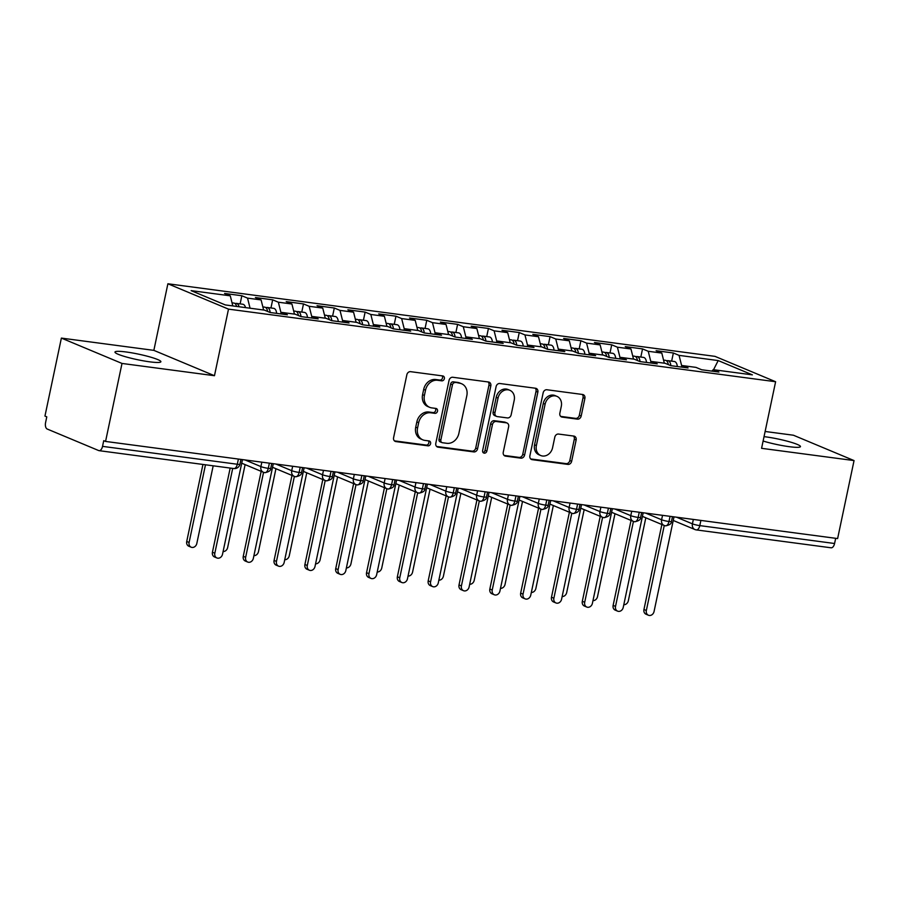 <?xml version="1.0" encoding="UTF-8"?>
<svg xmlns="http://www.w3.org/2000/svg" width="899" height="899" viewBox="0 0 899 899"><rect width="100%" height="100%" fill="white"/><g stroke="black" fill="none" stroke-linecap="round" stroke-linejoin="round"><path stroke-width="1.35" d="M444.364 378.659A2.517 2.113 112.7 0 0 442.757 375.939L410.607 371.669A3.596 3.023 112.7 0 0 406.854 374.759L393.593 437.678A3.596 3.023 112.7 0 0 395.234 441.398A3.596 3.023 112.7 0 0 395.886 441.578L428.025 445.837A2.517 2.113 112.7 0 0 429.059 440.948L424.901 440.398A11.518 9.664 112.7 0 1 422.811 439.836A11.518 9.664 112.7 0 1 417.574 427.924L418.676 422.687A11.518 9.664 112.7 0 1 430.722 412.787L434.88 413.338A2.517 2.113 112.7 0 0 435.903 408.438L431.745 407.888A11.518 9.664 112.7 0 1 429.666 407.326A11.518 9.664 112.7 0 1 424.418 395.425L425.53 390.177A11.518 9.664 112.7 0 1 437.566 380.277L441.724 380.828A2.517 2.113 112.7 0 0 444.364 378.659M429.666 407.326L427.823 406.562A11.518 9.664 112.7 0 1 422.586 394.65L423.687 389.413A11.518 9.664 112.7 0 1 435.734 379.513L439.892 380.063A2.517 2.113 112.7 0 0 442.106 375.849M394.414 440.858L426.193 445.072A2.517 2.113 112.7 0 0 428.407 440.858M422.811 439.836L420.979 439.06A11.518 9.664 112.7 0 1 415.731 427.16L416.844 421.912A11.518 9.664 112.7 0 1 428.879 412.012L433.037 412.562A2.517 2.113 112.7 0 0 435.262 408.36M763.116 441.027A23.464 2.821 11.9 0 0 789.266 446.691A23.464 2.821 11.9 0 0 800.458 446.612A23.464 2.821 11.9 0 0 789.097 441.69A23.464 2.821 11.9 0 0 765.746 436.858A23.464 2.821 11.9 0 0 764.038 436.644M126.175 351.981A23.464 2.821 11.9 0 0 114.971 352.071A23.464 2.821 11.9 0 0 126.332 356.982A23.464 2.821 11.9 0 0 149.683 361.825A23.464 2.821 11.9 0 0 160.887 361.746A23.464 2.821 11.9 0 0 149.526 356.824A23.464 2.821 11.9 0 0 126.175 351.981M577.416 419.136A3.596 3.023 112.7 0 0 581.181 416.046L584.901 398.392A3.596 3.023 112.7 0 0 583.26 394.672A3.596 3.023 112.7 0 0 582.608 394.492L546.907 389.75A3.596 3.023 112.7 0 0 543.153 392.852L529.893 455.771A3.596 3.023 112.7 0 0 531.523 459.49A3.596 3.023 112.7 0 0 532.174 459.659L567.876 464.401A3.596 3.023 112.7 0 0 571.64 461.311L576.135 439.982A3.596 3.023 112.7 0 0 574.495 436.262A3.596 3.023 112.7 0 0 573.843 436.082L558.571 434.06A3.596 3.023 112.7 0 0 554.807 437.15L552.582 447.724A9.631 8.08 112.7 0 1 540.771 455.535A9.631 8.08 112.7 0 1 536.388 445.578L545.12 404.157A9.631 8.08 112.7 0 1 556.931 396.358A9.631 8.08 112.7 0 1 561.302 406.303L559.852 413.214A3.596 3.023 112.7 0 0 561.493 416.934A3.596 3.023 112.7 0 0 562.145 417.102L577.416 419.136L575.585 418.372A3.596 3.023 112.7 0 0 579.338 415.271L583.058 397.616A3.596 3.023 112.7 0 0 582.237 394.447M122.006 363.443L214.468 375.715L153.853 350.363L61.379 338.091L122.006 363.443L105.565 441.431L103.733 440.667L102.531 446.365L237.302 464.244L238.392 459.052M214.468 375.715L228.503 309.132L775.612 381.727L761.577 448.32L854.05 460.58L837.621 538.568L105.565 441.431M490.809 385.907A3.596 3.023 112.7 0 0 489.168 382.187A3.596 3.023 112.7 0 0 488.517 382.008L452.815 377.265A3.596 3.023 112.7 0 0 449.051 380.367L435.801 443.274A3.596 3.023 112.7 0 0 437.431 447.005A3.596 3.023 112.7 0 0 438.083 447.174L473.784 451.916A3.596 3.023 112.7 0 0 477.549 448.815L490.809 385.907L488.966 385.132A3.596 3.023 112.7 0 0 488.146 381.963M499.866 383.513L535.568 388.256A3.596 3.023 112.7 0 1 536.22 388.424A3.596 3.023 112.7 0 1 537.849 392.144L524.6 455.063A3.596 3.023 112.7 0 1 520.836 458.153L505.553 456.13A3.596 3.023 112.7 0 1 504.901 455.95A3.596 3.023 112.7 0 1 503.26 452.231L508.643 426.722A3.596 3.023 112.7 0 0 507.002 422.991A3.596 3.023 112.7 0 0 506.351 422.822L496.214 421.474A3.596 3.023 112.7 0 0 492.461 424.564L486.853 451.129A2.517 2.113 112.7 0 1 482.628 450.568L496.102 386.604A3.596 3.023 112.7 0 1 499.866 383.513M228.503 309.132L167.888 283.769L714.997 356.364L775.612 381.727M240.123 303.884L241.842 295.737L224.581 293.445L230.279 295.827L191.127 290.635L225.301 304.93L264.441 310.121L270.138 312.504L287.399 314.796L281.702 312.414L295.265 314.212L300.963 316.594L318.224 318.875L312.526 316.504L326.09 318.302L331.787 320.685L349.048 322.966L343.351 320.583L356.914 322.393L362.6 324.775L379.861 327.056L374.175 324.674L387.739 326.483L393.425 328.865L410.686 331.147L405 328.764L418.552 330.574L424.249 332.956L441.51 335.237L435.813 332.855L449.376 334.664L455.074 337.035L472.335 339.328L466.637 336.945L480.201 338.743L485.898 341.126L503.159 343.418L497.462 341.036L511.025 342.834L516.723 345.216L533.984 347.508L528.286 345.126L541.85 346.924L547.547 349.306L564.808 351.599L559.111 349.217L572.674 351.015L578.372 353.397L595.632 355.689L589.935 353.307L603.499 355.105L609.185 357.487L626.446 359.78L620.76 357.397L634.323 359.195L640.009 361.578L657.27 363.87L651.584 361.488L665.136 363.286L670.834 365.668L688.095 367.961L682.397 365.578L695.961 367.376L701.658 369.759L718.919 372.051L713.222 369.669L711.884 371.118M241.842 295.737L247.54 298.12L261.092 299.918L263.632 310.009M270.947 307.975L272.667 299.828L255.406 297.535L261.092 299.918M272.667 299.828L278.353 302.21L291.917 304.008L294.456 314.099M301.772 312.065L303.491 303.918L286.23 301.626L291.917 304.008M303.491 303.918L309.177 306.301L322.741 308.099L325.281 318.19M332.596 316.156L334.304 308.009L317.044 305.716L322.741 308.099M334.304 308.009L340.002 310.391L353.565 312.189L356.105 322.28M363.421 320.246L365.129 312.099L347.868 309.807L353.565 312.189M365.129 312.099L370.826 314.481L384.39 316.279L386.918 326.371M394.234 324.337L395.953 316.19L378.693 313.897L384.39 316.279M395.953 316.19L401.651 318.572L415.214 320.37L417.743 330.461M425.058 328.427L426.778 320.28L409.517 317.988L415.214 320.37M426.778 320.28L432.475 322.662L446.039 324.46L448.567 334.552M455.883 332.518L457.602 324.359L440.341 322.078L446.039 324.46M457.602 324.359L463.3 326.742L476.863 328.551L479.392 338.642M486.707 336.597L488.427 328.45L471.166 326.168L476.863 328.551M488.427 328.45L494.124 330.832L507.677 332.641L510.216 342.733M517.532 340.687L519.251 332.54L501.99 330.259L507.677 332.641M519.251 332.54L524.937 334.922L538.501 336.732L541.041 346.823M548.356 344.778L550.076 336.631L532.815 334.349L538.501 336.732M550.076 336.631L555.762 339.013L569.325 340.811L571.865 350.913M579.181 348.868L580.889 340.721L563.628 338.44L569.325 340.811M580.889 340.721L586.586 343.103L600.15 344.901L602.69 355.004M610.005 352.959L611.713 344.811L594.453 342.519L600.15 344.901M611.713 344.811L617.411 347.194L630.974 348.992L633.503 359.094M640.818 357.049L642.538 348.902L625.277 346.609L630.974 348.992M642.538 348.902L648.235 351.284L661.799 353.082L664.327 363.185M671.643 361.14L673.362 352.992L656.101 350.7L661.799 353.082M673.362 352.992L679.06 355.375L718.2 360.566L752.373 374.861L713.222 369.669M682.397 365.578L681.06 367.028M679.06 355.375L681.79 366.241M713.548 369.714L718.2 360.566M651.584 361.488L650.235 362.938M648.235 351.284L650.966 362.151M620.76 357.397L619.411 358.847M617.411 347.194L620.141 358.06M589.935 353.307L588.587 354.757M586.586 343.103L589.317 353.97M559.111 349.217L557.762 350.666M555.762 339.013L558.493 349.88M528.286 345.126L526.949 346.576M524.937 334.922L527.668 345.789M497.462 341.036L496.124 342.485M494.124 330.832L496.844 341.71M466.637 336.945L465.3 338.395M463.3 326.742L466.019 337.619M435.813 332.855L434.475 334.304M432.475 322.662L435.206 333.529M405 328.764L403.651 330.214M401.651 318.572L404.381 329.439M374.175 324.674L372.827 326.123M370.826 314.481L373.557 325.348M343.351 320.583L342.002 322.033M340.002 310.391L342.733 321.258M312.526 316.504L311.189 317.943M309.177 306.301L311.908 317.167M281.702 312.414L280.364 313.852M278.353 302.21L281.084 313.077M61.379 338.091L44.95 416.08L46.782 416.844L45.591 422.541A5.495 2.911 -82.4 0 0 47.22 429.037L98.654 450.545A5.495 2.911 -82.4 0 0 99.047 450.657A5.495 2.911 -82.4 0 0 102.531 446.365M247.54 298.12L250.068 308.211M835.677 538.31L834.575 543.502A5.495 2.911 97.6 0 1 831.103 547.794L696.32 529.916A5.495 2.911 97.6 0 1 695.927 529.803A5.495 4.619 112.7 0 1 694.927 529.533A5.495 5.495 0 0 0 696.32 529.916A5.495 2.911 97.6 0 0 699.804 525.612L834.575 543.502M854.05 460.58L793.435 435.228L765.128 431.475M153.853 350.363L167.888 283.769M230.279 295.827L232.807 305.918M269.374 463.165L268.284 468.357A5.495 2.911 97.6 0 1 264.868 472.66A5.495 2.911 97.6 0 1 264.8 472.649A5.495 2.911 97.6 0 1 264.396 472.548A5.495 4.619 112.7 0 1 263.407 472.278A5.495 5.495 0 0 0 264.8 472.649M300.199 467.255L299.109 472.447A5.495 2.911 97.6 0 1 295.681 476.751A5.495 2.911 97.6 0 1 295.625 476.74A5.495 2.911 97.6 0 1 295.22 476.639A5.495 4.619 112.7 0 1 294.231 476.369A5.495 5.495 0 0 0 295.625 476.74M331.023 471.346L329.933 476.537A5.495 2.911 97.6 0 1 326.506 480.841A5.495 2.911 97.6 0 1 326.449 480.83A5.495 2.911 97.6 0 1 326.045 480.729A5.495 4.619 112.7 0 1 325.056 480.459A5.495 5.495 0 0 0 326.449 480.83M361.848 475.436L360.746 480.628A5.495 2.911 97.6 0 1 357.33 484.932A5.495 2.911 97.6 0 1 357.274 484.921A5.495 2.911 97.6 0 1 356.869 484.808A5.495 4.619 112.7 0 1 355.869 484.55A5.495 5.495 0 0 0 357.274 484.921M392.672 479.527L391.571 484.718A5.495 2.911 97.6 0 1 388.154 489.022A5.495 2.911 97.6 0 1 388.098 489.011A5.495 2.911 97.6 0 1 387.694 488.899A5.495 4.619 112.7 0 1 386.694 488.64A5.495 5.495 0 0 0 388.098 489.011M423.485 483.617L422.395 488.809A5.495 2.911 97.6 0 1 418.979 493.113A5.495 2.911 97.6 0 1 418.923 493.102A5.495 2.911 97.6 0 1 418.518 492.989A5.495 4.619 112.7 0 1 417.518 492.719A5.495 5.495 0 0 0 418.923 493.102M454.31 487.708L453.22 492.899A5.495 2.911 97.6 0 1 449.803 497.203A5.495 2.911 97.6 0 1 449.736 497.192A5.495 2.911 97.6 0 1 449.343 497.08A5.495 4.619 112.7 0 1 448.343 496.81A5.495 5.495 0 0 0 449.736 497.192M485.134 491.798L484.044 496.99A5.495 2.911 97.6 0 1 480.628 501.294A5.495 2.911 97.6 0 1 480.56 501.282A5.495 2.911 97.6 0 1 480.167 501.17A5.495 4.619 112.7 0 1 479.167 500.9A5.495 5.495 0 0 0 480.56 501.282M515.959 495.888L514.869 501.08A5.495 2.911 97.6 0 1 511.452 505.384A5.495 2.911 97.6 0 1 511.385 505.373A5.495 2.911 97.6 0 1 510.98 505.26A5.495 4.619 112.7 0 1 509.991 504.991A5.495 5.495 0 0 0 511.385 505.373M546.783 499.979L545.693 505.159A5.495 2.911 97.6 0 1 542.266 509.475A5.495 2.911 97.6 0 1 542.209 509.463A5.495 2.911 97.6 0 1 541.805 509.351A5.495 4.619 112.7 0 1 540.816 509.081A5.495 5.495 0 0 0 542.209 509.463M577.607 504.069L576.517 509.25A5.495 2.911 97.6 0 1 573.09 513.565A5.495 2.911 97.6 0 1 573.034 513.554A5.495 2.911 97.6 0 1 572.629 513.441A5.495 4.619 112.7 0 1 571.64 513.172A5.495 5.495 0 0 0 573.034 513.554M608.432 508.16L607.331 513.34A5.495 2.911 97.6 0 1 603.914 517.655A5.495 2.911 97.6 0 1 603.858 517.644A5.495 2.911 97.6 0 1 603.454 517.532A5.495 4.619 112.7 0 1 602.454 517.262A5.495 5.495 0 0 0 603.858 517.644M639.256 512.25L638.155 517.431A5.495 2.911 97.6 0 1 634.739 521.735A5.495 2.911 97.6 0 1 634.683 521.735A5.495 2.911 97.6 0 1 634.278 521.622A5.495 4.619 112.7 0 1 633.278 521.353A5.495 5.495 0 0 0 634.683 521.735M670.07 516.341L668.98 521.521A5.495 2.911 97.6 0 1 665.563 525.825A5.495 2.911 97.6 0 1 665.507 525.825A5.495 2.911 97.6 0 1 665.103 525.713A5.495 4.619 112.7 0 1 664.103 525.443A5.495 5.495 0 0 0 665.507 525.825M436.622 446.455L471.953 451.141A3.596 3.023 112.7 0 0 475.717 448.05L488.966 385.132M455.119 382.603A2.517 2.113 112.7 0 0 452.478 384.772L440.847 439.993A2.517 2.113 112.7 0 0 442.443 442.724L446.837 443.308A11.518 9.664 112.7 0 0 458.872 433.408L466.828 395.661A11.518 9.664 112.7 0 0 461.592 383.749A11.518 9.664 112.7 0 0 459.501 383.188L453.276 381.839A2.517 2.113 112.7 0 0 450.646 384.008L452.478 384.772M441.993 442.6L440.15 441.836A2.517 2.113 112.7 0 1 439.004 439.229L450.646 384.008M461.592 383.749L459.749 382.985A11.518 9.664 112.7 0 0 457.67 382.423L459.501 383.188M453.276 381.839L457.67 382.423M504.092 455.411L518.993 457.389A3.596 3.023 112.7 0 0 522.757 454.298L536.018 391.38A3.596 3.023 112.7 0 0 535.197 388.199M507.002 422.991L505.171 422.227A3.596 3.023 112.7 0 0 504.519 422.047L494.383 420.71A3.596 3.023 112.7 0 0 490.618 423.8L485.022 450.365L486.853 451.129M482.965 452.523A2.517 2.113 112.7 0 0 485.022 450.365M514.217 400.235A9.631 8.08 112.7 0 0 509.845 390.29A9.631 8.08 112.7 0 0 498.035 398.088L494.956 412.686A3.596 3.023 112.7 0 0 496.596 416.406A3.596 3.023 112.7 0 0 497.248 416.585L507.384 417.923A3.596 3.023 112.7 0 0 511.149 414.832L514.217 400.235M509.845 390.29L508.002 389.514A9.631 8.08 112.7 0 0 496.203 397.324L498.035 398.088M496.596 416.406L494.765 415.641A3.596 3.023 112.7 0 1 493.124 411.922L496.203 397.324M560.673 416.383L575.585 418.372M556.931 396.358L555.088 395.582A9.631 8.08 112.7 0 0 543.277 403.393L545.12 404.157M540.771 455.535L538.928 454.759A9.631 8.08 112.7 0 1 534.557 444.814L543.277 403.393M530.713 458.94L566.044 463.626A3.596 3.023 112.7 0 0 569.809 460.535L574.292 439.218A3.596 3.023 112.7 0 0 573.472 436.037M236.606 306.424A7.327 3.888 -82.4 0 0 234.425 303.199A7.327 3.888 -82.4 0 0 233.897 303.053L232.032 302.806M239.067 306.75A7.327 3.888 -82.4 0 0 236.898 303.525A7.327 3.888 -82.4 0 0 236.358 303.379A7.327 3.888 -82.4 0 0 235.077 303.604M236.358 303.379L242.831 304.244A7.327 3.888 97.6 0 1 243.371 304.39A7.327 3.888 97.6 0 1 245.539 307.615M191.195 547.21L188.801 546.21A4.585 3.843 -67.3 0 1 186.722 541.479L189.105 542.468A4.585 3.843 112.7 0 0 191.195 547.21A4.585 3.843 112.7 0 0 196.814 543.49L213.187 465.806M205.478 464.783L189.105 542.468M202.949 464.446L186.722 541.479M216.906 557.964L214.524 556.975A4.585 3.843 -67.3 0 1 212.434 552.233L214.827 553.233A4.585 3.843 112.7 0 0 216.906 557.964A4.585 3.843 112.7 0 0 222.525 554.256L242.472 459.603M212.434 552.233L230.178 468.053M214.827 553.233L232.706 468.39M267.599 311.436A7.327 3.888 -82.4 0 0 265.25 307.289A7.327 3.888 -82.4 0 0 264.722 307.143L262.845 306.896M270.149 312.504A7.327 3.888 -82.4 0 0 267.722 307.615A7.327 3.888 -82.4 0 0 267.183 307.469A7.327 3.888 -82.4 0 0 265.902 307.694M267.183 307.469L273.656 308.335A7.327 3.888 97.6 0 1 274.195 308.481A7.327 3.888 97.6 0 1 276.622 313.358M223.098 551.548A4.585 3.843 112.7 0 0 227.638 547.581L245.112 464.626M298.423 315.527A7.327 3.888 -82.4 0 0 296.074 311.38A7.327 3.888 -82.4 0 0 295.535 311.234L293.67 310.987M300.974 316.594A7.327 3.888 -82.4 0 0 298.547 311.706A7.327 3.888 -82.4 0 0 298.007 311.56A7.327 3.888 -82.4 0 0 296.726 311.784M298.007 311.56L304.48 312.425A7.327 3.888 97.6 0 1 305.019 312.571A7.327 3.888 97.6 0 1 307.447 317.448M253.923 555.638A4.585 3.843 112.7 0 0 258.463 551.671L275.937 468.716M329.248 319.617A7.327 3.888 -82.4 0 0 326.899 315.47A7.327 3.888 -82.4 0 0 326.359 315.324L324.494 315.077M331.798 320.685A7.327 3.888 -82.4 0 0 329.36 315.796A7.327 3.888 -82.4 0 0 328.832 315.65A7.327 3.888 -82.4 0 0 327.539 315.875M328.832 315.65L335.305 316.515A7.327 3.888 97.6 0 1 335.833 316.662A7.327 3.888 97.6 0 1 338.271 321.539M284.747 559.729A4.585 3.843 112.7 0 0 289.276 555.762L306.761 472.807M360.072 323.707A7.327 3.888 -82.4 0 0 357.723 319.561A7.327 3.888 -82.4 0 0 357.184 319.415L355.319 319.167M362.623 324.775A7.327 3.888 -82.4 0 0 360.184 319.887A7.327 3.888 -82.4 0 0 359.656 319.741A7.327 3.888 -82.4 0 0 358.364 319.965M359.656 319.741L366.129 320.606A7.327 3.888 97.6 0 1 366.657 320.752A7.327 3.888 97.6 0 1 369.096 325.629M315.571 563.819A4.585 3.843 112.7 0 0 320.1 559.852L337.586 476.897M247.731 562.055L245.337 561.066A4.585 3.843 -67.3 0 1 243.258 556.324L245.641 557.324A4.585 3.843 112.7 0 0 247.731 562.055A4.585 3.843 112.7 0 0 253.349 558.346L273.296 463.693M243.258 556.324L261.171 471.334M245.641 557.324L263.553 472.335M278.555 566.145L276.162 565.145A4.585 3.843 -67.3 0 1 274.083 560.414L276.465 561.414A4.585 3.843 112.7 0 0 278.555 566.145A4.585 3.843 112.7 0 0 284.174 562.437L304.12 467.783M274.083 560.414L291.984 475.425M276.465 561.414L294.378 476.425M309.38 570.236L306.986 569.236A4.585 3.843 -67.3 0 1 304.907 564.505L307.289 565.505A4.585 3.843 112.7 0 0 309.38 570.236A4.585 3.843 112.7 0 0 314.998 566.527L334.945 471.863M304.907 564.505L322.808 479.515M307.289 565.505L325.202 480.516M340.204 574.326L337.81 573.326A4.585 3.843 -67.3 0 1 335.732 568.595L338.114 569.595A4.585 3.843 112.7 0 0 340.204 574.326A4.585 3.843 112.7 0 0 345.823 570.618L365.769 475.953M335.732 568.595L353.633 483.606M338.114 569.595L356.026 484.606M390.896 327.798A7.327 3.888 -82.4 0 0 388.548 323.651A7.327 3.888 -82.4 0 0 388.008 323.505L386.143 323.258M393.436 328.865A7.327 3.888 -82.4 0 0 391.009 323.977A7.327 3.888 -82.4 0 0 390.469 323.831A7.327 3.888 -82.4 0 0 389.188 324.056M390.469 323.831L396.942 324.696A7.327 3.888 97.6 0 1 397.482 324.842A7.327 3.888 97.6 0 1 399.92 329.719M346.385 567.91A4.585 3.843 112.7 0 0 350.925 563.943L368.41 480.987M371.017 578.417L368.635 577.416A4.585 3.843 -67.3 0 1 366.545 572.685L368.938 573.686A4.585 3.843 112.7 0 0 371.017 578.417A4.585 3.843 112.7 0 0 376.647 574.708L396.594 480.044M366.545 572.685L384.457 487.696M368.938 573.686L386.851 488.696M421.721 331.888A7.327 3.888 -82.4 0 0 419.372 327.742A7.327 3.888 -82.4 0 0 418.833 327.596L416.967 327.348M424.261 332.956A7.327 3.888 -82.4 0 0 421.833 328.068A7.327 3.888 -82.4 0 0 421.294 327.921A7.327 3.888 -82.4 0 0 420.013 328.146M421.294 327.921L427.767 328.787A7.327 3.888 97.6 0 1 428.306 328.933A7.327 3.888 97.6 0 1 430.733 333.81M377.209 572A4.585 3.843 112.7 0 0 381.749 568.033L399.235 485.078M452.545 335.979A7.327 3.888 -82.4 0 0 450.197 331.832A7.327 3.888 -82.4 0 0 449.657 331.686L447.792 331.439M455.085 337.046A7.327 3.888 -82.4 0 0 452.658 332.158A7.327 3.888 -82.4 0 0 452.118 332.012A7.327 3.888 -82.4 0 0 450.837 332.237M452.118 332.012L458.591 332.877A7.327 3.888 97.6 0 1 459.131 333.023A7.327 3.888 97.6 0 1 461.558 337.9M408.034 576.09A4.585 3.843 112.7 0 0 412.574 572.124L430.059 489.168M483.359 340.069A7.327 3.888 -82.4 0 0 481.01 335.923A7.327 3.888 -82.4 0 0 480.482 335.776L478.616 335.529M485.909 341.137A7.327 3.888 -82.4 0 0 483.482 336.248A7.327 3.888 -82.4 0 0 482.943 336.102A7.327 3.888 -82.4 0 0 481.662 336.327M482.943 336.102L489.416 336.956A7.327 3.888 97.6 0 1 489.955 337.103A7.327 3.888 97.6 0 1 492.382 341.991M438.858 580.181A4.585 3.843 112.7 0 0 443.398 576.214L460.884 493.259M401.842 582.507L399.459 581.507A4.585 3.843 -67.3 0 1 397.369 576.776L399.763 577.776A4.585 3.843 112.7 0 0 401.842 582.507A4.585 3.843 112.7 0 0 407.472 578.799L427.418 484.134M397.369 576.776L415.282 491.787M399.763 577.776L417.675 492.787M432.666 586.597L430.284 585.597A4.585 3.843 -67.3 0 1 428.194 580.866L430.587 581.867A4.585 3.843 112.7 0 0 432.666 586.597A4.585 3.843 112.7 0 0 438.285 582.889L458.232 488.224M428.194 580.866L446.106 495.877M430.587 581.867L448.489 496.877M463.491 590.688L461.108 589.688A4.585 3.843 -67.3 0 1 459.018 584.957L461.412 585.946A4.585 3.843 112.7 0 0 463.491 590.688A4.585 3.843 112.7 0 0 469.109 586.968L489.056 492.315M459.018 584.957L476.931 499.968M461.412 585.946L479.313 500.968M514.183 344.16A7.327 3.888 -82.4 0 0 511.834 340.013A7.327 3.888 -82.4 0 0 511.306 339.867L509.43 339.62M516.734 345.227A7.327 3.888 -82.4 0 0 514.307 340.339A7.327 3.888 -82.4 0 0 513.767 340.193A7.327 3.888 -82.4 0 0 512.486 340.418M513.767 340.193L520.24 341.047A7.327 3.888 97.6 0 1 520.779 341.193A7.327 3.888 97.6 0 1 523.207 346.081M469.683 584.271A4.585 3.843 112.7 0 0 474.223 580.304L491.697 497.349M494.315 594.778L491.922 593.778A4.585 3.843 -67.3 0 1 489.843 589.047L492.225 590.036A4.585 3.843 112.7 0 0 494.315 594.778A4.585 3.843 112.7 0 0 499.934 591.059L519.88 496.405M489.843 589.047L507.755 504.058M492.225 590.036L510.138 505.058M545.008 348.25A7.327 3.888 -82.4 0 0 542.659 344.103A7.327 3.888 -82.4 0 0 542.119 343.957L540.254 343.71M547.558 349.318A7.327 3.888 -82.4 0 0 545.131 344.429A7.327 3.888 -82.4 0 0 544.592 344.283A7.327 3.888 -82.4 0 0 543.311 344.497M544.592 344.283L551.065 345.137A7.327 3.888 97.6 0 1 551.604 345.283A7.327 3.888 97.6 0 1 554.031 350.172M500.507 588.362A4.585 3.843 112.7 0 0 505.047 584.395L522.521 501.44M525.14 598.869L522.746 597.869A4.585 3.843 -67.3 0 1 520.667 593.138L523.049 594.127A4.585 3.843 112.7 0 0 525.14 598.869A4.585 3.843 112.7 0 0 530.758 595.149L550.705 500.496M520.667 593.138L538.568 508.149M523.049 594.127L540.962 509.149M575.832 352.341A7.327 3.888 -82.4 0 0 573.483 348.194A7.327 3.888 -82.4 0 0 572.944 348.048L571.079 347.801M578.383 353.408A7.327 3.888 -82.4 0 0 575.944 348.52A7.327 3.888 -82.4 0 0 575.416 348.374A7.327 3.888 -82.4 0 0 574.124 348.587M575.416 348.374L581.889 349.228A7.327 3.888 97.6 0 1 582.417 349.374A7.327 3.888 97.6 0 1 584.856 354.262M531.331 592.452A4.585 3.843 112.7 0 0 535.86 588.485L553.346 505.53M555.964 602.959L553.57 601.959A4.585 3.843 -67.3 0 1 551.492 597.217L553.874 598.217A4.585 3.843 112.7 0 0 555.964 602.959A4.585 3.843 112.7 0 0 561.583 599.24L581.529 504.586M551.492 597.217L569.393 512.239M553.874 598.217L571.786 513.239M606.656 356.431A7.327 3.888 -82.4 0 0 604.308 352.284A7.327 3.888 -82.4 0 0 603.768 352.138L601.903 351.891M609.207 357.487A7.327 3.888 -82.4 0 0 606.769 352.61A7.327 3.888 -82.4 0 0 606.241 352.464A7.327 3.888 -82.4 0 0 604.948 352.678M606.241 352.464L612.713 353.318A7.327 3.888 97.6 0 1 613.242 353.464A7.327 3.888 97.6 0 1 615.68 358.353M562.156 596.543A4.585 3.843 112.7 0 0 566.685 592.576L584.17 509.621M586.789 607.05L584.395 606.05A4.585 3.843 -67.3 0 1 582.316 601.307L584.698 602.308A4.585 3.843 112.7 0 0 586.789 607.05A4.585 3.843 112.7 0 0 592.407 603.33L612.354 508.677M582.316 601.307L600.217 516.329M584.698 602.308L602.611 517.33M637.481 360.521A7.327 3.888 -82.4 0 0 635.132 356.375A7.327 3.888 -82.4 0 0 634.593 356.229L632.727 355.982M640.021 361.578A7.327 3.888 -82.4 0 0 637.593 356.701A7.327 3.888 -82.4 0 0 637.054 356.555A7.327 3.888 -82.4 0 0 635.773 356.768M637.054 356.555L643.527 357.409A7.327 3.888 97.6 0 1 644.066 357.555A7.327 3.888 97.6 0 1 646.493 362.443M592.969 600.633A4.585 3.843 112.7 0 0 597.509 596.666L614.995 513.7M617.602 611.14L615.219 610.14A4.585 3.843 -67.3 0 1 613.129 605.398L615.523 606.398A4.585 3.843 112.7 0 0 617.602 611.14A4.585 3.843 112.7 0 0 623.232 607.421L643.178 512.767M613.129 605.398L631.042 520.42M615.523 606.398L633.435 521.42M668.305 364.612A7.327 3.888 -82.4 0 0 665.957 360.465A7.327 3.888 -82.4 0 0 665.417 360.319L663.552 360.072M670.845 365.668A7.327 3.888 -82.4 0 0 668.418 360.791A7.327 3.888 -82.4 0 0 667.878 360.645A7.327 3.888 -82.4 0 0 666.597 360.859M667.878 360.645L674.351 361.499A7.327 3.888 97.6 0 1 674.891 361.645A7.327 3.888 97.6 0 1 677.318 366.534M623.794 604.724A4.585 3.843 112.7 0 0 628.334 600.757L645.819 517.79M648.426 615.231L646.044 614.231A4.585 3.843 -67.3 0 1 643.954 609.488L646.347 610.488A4.585 3.843 112.7 0 0 648.426 615.231A4.585 3.843 112.7 0 0 654.056 611.511L674.003 516.858M643.954 609.488L661.866 524.51M646.347 610.488L664.26 525.51M233.425 468.435A5.495 2.911 -82.4 0 0 233.83 468.548A5.495 2.911 -82.4 0 0 237.302 464.244A5.495 0.663 11.9 0 0 239.932 464.221L240.943 459.4M700.894 520.431L699.804 525.612A5.495 0.663 11.9 0 1 692.421 523.847L693.354 519.431M244.989 459.928L260.901 466.592L261.834 462.165M271.768 463.491L270.756 468.312A5.495 0.663 11.9 0 1 268.284 468.357A5.495 0.663 11.9 0 1 260.901 466.592A5.495 4.619 112.7 0 0 263.407 472.278L241.719 463.199M275.813 464.019L291.726 470.683L292.658 466.255M306.638 468.109L322.55 474.773L323.483 470.346M337.462 472.2L353.374 478.864L354.307 474.436M368.287 476.29L384.199 482.954L385.132 478.526M399.1 480.381L415.023 487.033L415.945 482.617M429.924 484.471L445.837 491.124L446.769 486.707M460.749 488.562L476.661 495.214L477.594 490.798M491.573 492.652L507.486 499.305L508.418 494.888M522.398 496.742L538.31 503.395L539.243 498.979M553.222 500.833L569.134 507.486L570.067 503.069M584.047 504.923L599.959 511.576L600.892 507.16M614.871 509.014L630.783 515.666L631.716 511.25M645.684 513.104L661.608 519.757L662.529 515.341M676.509 517.195L692.421 523.847A5.495 4.619 112.7 0 0 694.927 529.533L673.239 520.465M302.592 467.581L301.581 472.402A5.495 0.663 11.9 0 1 299.109 472.447A5.495 0.663 11.9 0 1 291.726 470.683A5.495 4.619 112.7 0 0 294.231 476.369L272.543 467.289M333.417 471.66L332.405 476.492A5.495 0.663 11.9 0 1 329.933 476.537A5.495 0.663 11.9 0 1 322.55 474.773A5.495 4.619 112.7 0 0 325.056 480.459L303.356 471.379M364.241 475.751L363.218 480.583A5.495 0.663 11.9 0 1 360.746 480.628A5.495 0.663 11.9 0 1 353.374 478.864A5.495 4.619 112.7 0 0 355.869 484.55L334.181 475.47M395.066 479.841L394.043 484.673A5.495 0.663 11.9 0 1 391.571 484.718A5.495 0.663 11.9 0 1 384.199 482.954A5.495 4.619 112.7 0 0 386.694 488.64L365.005 479.56M425.89 483.932L424.867 488.764A5.495 0.663 11.9 0 1 422.395 488.809A5.495 0.663 11.9 0 1 415.023 487.033A5.495 4.619 112.7 0 0 417.518 492.719L395.83 483.651M456.714 488.022L455.692 492.854A5.495 0.663 11.9 0 1 453.22 492.899A5.495 0.663 11.9 0 1 445.837 491.124A5.495 4.619 112.7 0 0 448.343 496.81L426.654 487.741M487.539 492.113L486.516 496.945A5.495 0.663 11.9 0 1 484.044 496.99A5.495 0.663 11.9 0 1 476.661 495.214A5.495 4.619 112.7 0 0 479.167 500.9L457.479 491.832M518.352 496.203L517.341 501.035A5.495 0.663 11.9 0 1 514.869 501.08A5.495 0.663 11.9 0 1 507.486 499.305A5.495 4.619 112.7 0 0 509.991 504.991L488.303 495.922M549.177 500.293L548.165 505.126A5.495 0.663 11.9 0 1 545.693 505.159A5.495 0.663 11.9 0 1 538.31 503.395A5.495 4.619 112.7 0 0 540.816 509.081L519.128 500.013M580.001 504.384L578.99 509.216A5.495 0.663 11.9 0 1 576.517 509.25A5.495 0.663 11.9 0 1 569.134 507.486A5.495 4.619 112.7 0 0 571.64 513.172L549.941 504.103M610.826 508.474L609.803 513.307A5.495 0.663 11.9 0 1 607.331 513.34A5.495 0.663 11.9 0 1 599.959 511.576A5.495 4.619 112.7 0 0 602.454 517.262L580.765 508.193M641.65 512.565L640.627 517.397A5.495 0.663 11.9 0 1 638.155 517.431A5.495 0.663 11.9 0 1 630.783 515.666A5.495 4.619 112.7 0 0 633.278 521.353L611.59 512.284M672.474 516.655L671.452 521.487A5.495 0.663 11.9 0 1 668.98 521.521A5.495 0.663 11.9 0 1 661.608 519.757A5.495 4.619 112.7 0 0 664.103 525.443L642.414 516.374M435.734 379.513L437.566 380.277M423.687 389.413L425.53 390.177M422.586 394.65L424.418 395.425M433.037 412.562L434.88 413.338M428.879 412.012L430.722 412.787M416.844 421.912L418.676 422.687M415.731 427.16L417.574 427.924M426.193 445.072L428.025 445.837M394.65 441.061L395.886 441.578M439.892 380.063L441.724 380.828M475.717 448.05L477.549 448.815M471.953 451.141L473.784 451.916M436.847 446.657L438.083 447.174M439.004 439.229L440.847 439.993M536.018 391.38L537.849 392.144M522.757 454.298L524.6 455.063M518.993 457.389L520.836 458.153M504.317 455.613L505.553 456.13M504.519 422.047L506.351 422.822M494.383 420.71L496.214 421.474M490.618 423.8L492.461 424.564M493.124 411.922L494.956 412.686M560.909 416.597L562.145 417.102M534.557 444.814L536.388 445.578M574.292 439.218L576.135 439.982M569.809 460.535L571.64 461.311M566.044 463.626L567.876 464.401M530.949 459.142L532.174 459.659M583.058 397.616L584.901 398.392M579.338 415.271L581.181 416.046M99.047 450.657L233.83 468.548A5.495 5.495 0 0 0 239.932 464.221M270.756 468.312C270.925 470.48 268.97 471.93 264.868 472.66M301.581 472.402C301.749 474.571 299.783 476.021 295.681 476.751M332.405 476.492C332.574 478.661 330.607 480.111 326.506 480.841M363.218 480.583C363.398 482.752 361.432 484.201 357.33 484.932M394.043 484.673C394.223 486.842 392.256 488.292 388.154 489.022M424.867 488.764C425.047 490.933 423.081 492.371 418.979 493.113M455.692 492.854C455.872 495.023 453.905 496.462 449.803 497.203M486.516 496.945C486.685 499.114 484.73 500.552 480.628 501.294M517.341 501.035C517.509 503.204 515.554 504.642 511.452 505.384M548.165 505.126C548.334 507.283 546.367 508.733 542.266 509.475M578.99 509.216C579.158 511.374 577.192 512.823 573.09 513.565M609.803 513.307C609.983 515.464 608.016 516.914 603.914 517.655M640.627 517.397C640.807 519.555 638.841 521.004 634.739 521.735M671.452 521.487C671.632 523.645 669.665 525.095 665.563 525.825"/></g></svg>
